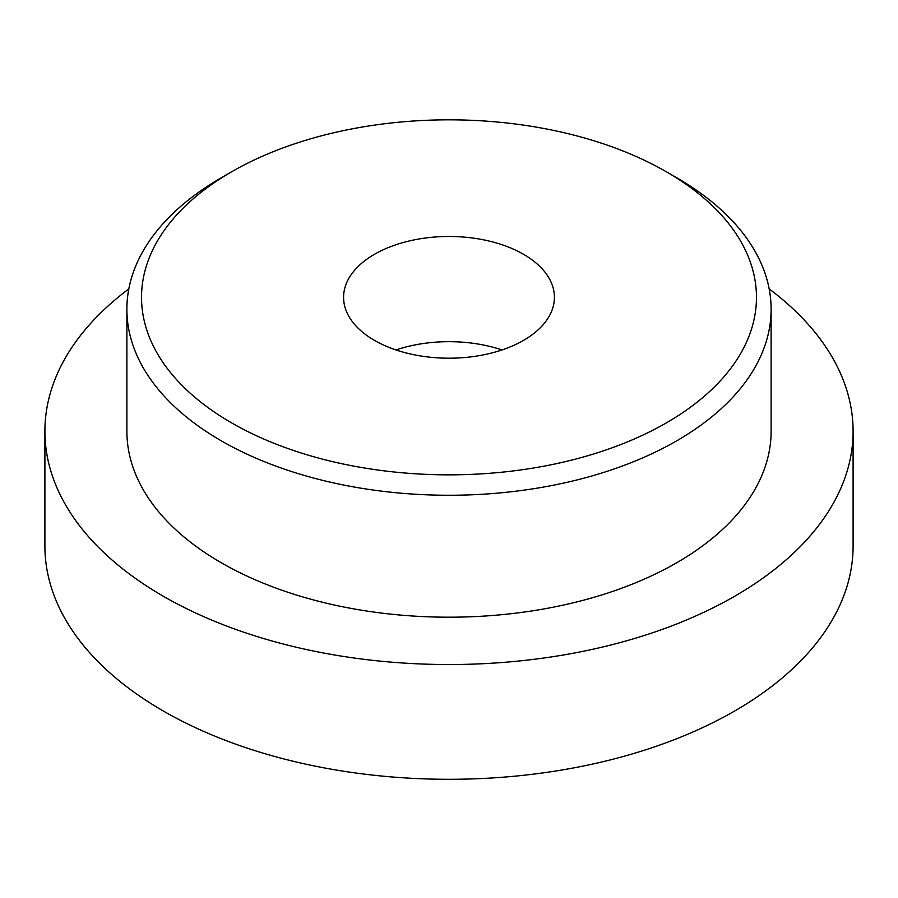 <?xml version="1.0" encoding="UTF-8"?>
<svg xmlns="http://www.w3.org/2000/svg" width="898" height="898" viewBox="0 0 898 898"><rect width="100%" height="100%" fill="white"/><g stroke="black" fill="none" stroke-linecap="round" stroke-linejoin="round"><path stroke-width="1.35" d="M374.455 340.376A105.414 60.862 0 0 0 489.343 353.565A105.414 60.862 0 0 0 554.414 297.339A105.414 60.862 0 0 0 523.545 254.302A105.414 60.862 0 0 0 408.657 241.113A105.414 60.862 0 0 0 343.586 297.339A105.414 60.862 0 0 0 374.455 340.376M126.887 309.294L126.887 431.231A322.113 185.965 0 0 0 221.234 562.732A322.113 185.965 0 0 0 572.262 603.041A322.113 185.965 0 0 0 771.113 431.231L771.113 309.294A322.113 185.965 180 0 1 572.262 481.104A322.113 185.965 180 0 1 221.234 440.795A322.113 185.965 180 0 1 126.887 309.294A322.113 185.965 180 0 1 221.234 177.793L231.583 171.821A307.464 177.512 0 0 0 231.583 422.857A307.464 177.512 0 0 0 666.406 422.857A307.464 177.512 0 0 0 666.417 171.821L676.766 177.793A322.113 185.965 180 0 1 771.113 309.294M128.841 288.875A404.1 233.3 0 0 0 44.9 431.231L44.9 545.995A404.1 233.3 0 0 0 163.256 710.969A404.1 233.3 0 0 0 603.647 761.538A404.1 233.3 0 0 0 853.1 545.995L853.1 431.231A404.1 233.3 0 0 0 769.159 288.875M44.9 431.231A404.1 233.3 0 0 0 163.256 596.205A404.1 233.3 0 0 0 603.647 646.773A404.1 233.3 0 0 0 853.1 431.231M676.766 177.793L666.417 171.821A307.464 177.512 0 0 0 231.583 171.821M502.027 349.939A105.414 60.862 0 0 0 395.973 349.939"/></g></svg>
